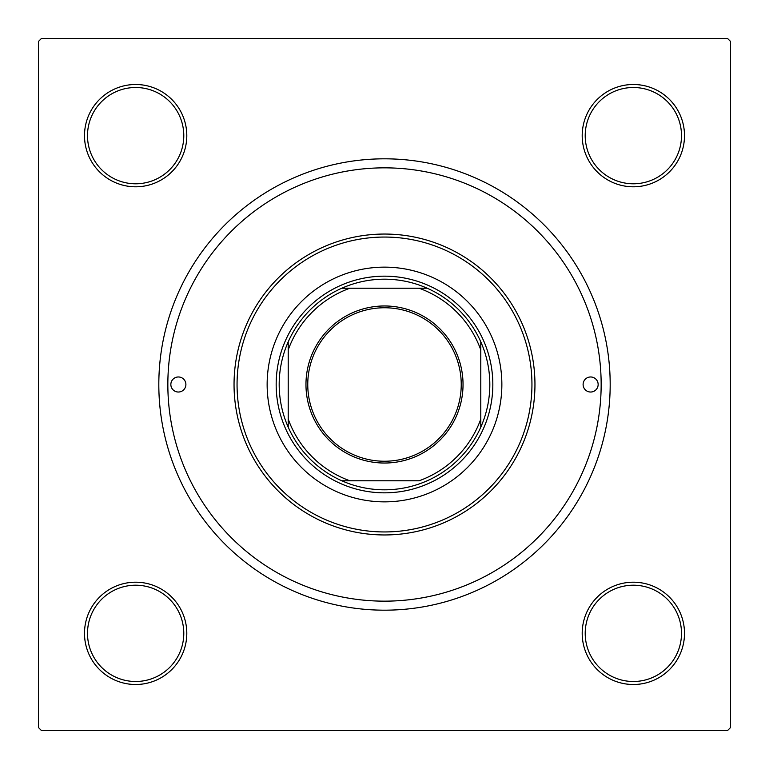 <?xml version="1.0" encoding="UTF-8"?>
<svg xmlns="http://www.w3.org/2000/svg" width="769" height="769" viewBox="0 0 769 769"><rect width="100%" height="100%" fill="white"/><g stroke="black" fill="none" stroke-linecap="round" stroke-linejoin="round"><path stroke-width="1.15" d="M84.494 633.358A51.158 51.158 0 0 1 135.642 582.2A51.158 51.158 0 0 1 186.8 633.358A51.158 51.158 0 0 1 135.642 684.506A51.158 51.158 0 0 1 84.494 633.358M183.791 633.358A48.149 48.149 0 0 0 135.642 585.209A48.149 48.149 0 0 0 87.503 633.358A48.149 48.149 0 0 0 135.642 681.497A48.149 48.149 0 0 0 183.791 633.358M84.494 135.642A51.158 51.158 0 0 1 135.642 84.494A51.158 51.158 0 0 1 186.8 135.642A51.158 51.158 0 0 1 135.642 186.8A51.158 51.158 0 0 1 84.494 135.642M183.791 135.642A48.149 48.149 0 0 0 135.642 87.503A48.149 48.149 0 0 0 87.503 135.642A48.149 48.149 0 0 0 135.642 183.791A48.149 48.149 0 0 0 183.791 135.642M582.2 135.642A51.158 51.158 0 0 1 633.358 84.494A51.158 51.158 0 0 1 684.506 135.642A51.158 51.158 0 0 1 633.358 186.8A51.158 51.158 0 0 1 582.2 135.642M681.497 135.642A48.149 48.149 0 0 0 633.358 87.503A48.149 48.149 0 0 0 585.209 135.642A48.149 48.149 0 0 0 633.358 183.791A48.149 48.149 0 0 0 681.497 135.642M582.2 633.358A51.158 51.158 0 0 1 633.358 582.2A51.158 51.158 0 0 1 684.506 633.358A51.158 51.158 0 0 1 633.358 684.506A51.158 51.158 0 0 1 582.2 633.358M681.497 633.358A48.149 48.149 0 0 0 633.358 585.209A48.149 48.149 0 0 0 585.209 633.358A48.149 48.149 0 0 0 633.358 681.497A48.149 48.149 0 0 0 681.497 633.358M158.818 384.5A225.682 225.682 0 0 1 384.5 158.818A225.682 225.682 0 0 1 610.182 384.5A225.682 225.682 0 0 1 384.5 610.182A225.682 225.682 0 0 1 158.818 384.5M727.541 38.45L41.459 38.45L38.45 41.459L38.45 727.541L41.459 730.55L727.541 730.55L730.55 727.541L730.55 41.459L727.541 38.45M463.034 384.5A78.534 78.534 0 0 1 384.5 463.034A78.534 78.534 0 0 1 305.966 384.5A78.534 78.534 0 0 1 384.5 305.966A78.534 78.534 0 0 1 463.034 384.5M307.763 384.5A76.737 76.737 0 0 0 384.5 461.237A76.737 76.737 0 0 0 461.237 384.5A76.737 76.737 0 0 0 384.5 307.763A76.737 76.737 0 0 0 307.763 384.5M489.824 384.5A105.324 105.324 0 0 0 480.788 341.84L480.788 349.924L480.788 341.84A105.324 105.324 0 0 0 341.84 288.212L349.924 288.212L341.84 288.212A105.324 105.324 0 0 0 288.212 427.16L288.212 419.076L288.212 427.16A105.324 105.324 0 0 0 341.84 480.788L419.076 480.788A102.306 102.306 0 0 0 480.788 419.076L480.788 349.924A102.306 102.306 0 0 0 419.076 288.212L349.924 288.212A102.306 102.306 0 0 0 288.212 349.924L288.212 419.076A102.306 102.306 0 0 0 349.924 480.788L341.84 480.788A105.324 105.324 0 0 0 480.788 427.16L480.788 419.076L480.788 427.16A105.324 105.324 0 0 0 489.824 384.5M276.167 384.5A108.333 108.333 0 0 1 384.5 276.167A108.333 108.333 0 0 1 492.833 384.5A108.333 108.333 0 0 1 384.5 492.833A108.333 108.333 0 0 1 276.167 384.5M288.212 341.84L288.212 349.924L288.212 341.84M427.16 288.212L419.076 288.212L427.16 288.212M598.147 384.5A7.527 7.527 0 0 0 590.621 376.973A7.527 7.527 0 0 0 583.104 384.5A7.527 7.527 0 0 0 590.621 392.027A7.527 7.527 0 0 0 598.147 384.5M185.896 384.5A7.527 7.527 0 0 0 178.379 376.973A7.527 7.527 0 0 0 170.853 384.5A7.527 7.527 0 0 0 178.379 392.027A7.527 7.527 0 0 0 185.896 384.5M501.859 384.5A117.359 117.359 0 0 0 384.5 267.141A117.359 117.359 0 0 0 267.141 384.5A117.359 117.359 0 0 0 384.5 501.859A117.359 117.359 0 0 0 501.859 384.5M237.054 384.5A147.446 147.446 0 0 0 384.5 531.946A147.446 147.446 0 0 0 531.946 384.5A147.446 147.446 0 0 0 384.5 237.054A147.446 147.446 0 0 0 237.054 384.5M534.955 384.5A150.455 150.455 0 0 1 384.5 534.955A150.455 150.455 0 0 1 234.045 384.5A150.455 150.455 0 0 1 384.5 234.045A150.455 150.455 0 0 1 534.955 384.5M167.844 384.5A216.656 216.656 0 0 0 384.5 601.156A216.656 216.656 0 0 0 601.156 384.5A216.656 216.656 0 0 0 384.5 167.844A216.656 216.656 0 0 0 167.844 384.5"/></g></svg>
